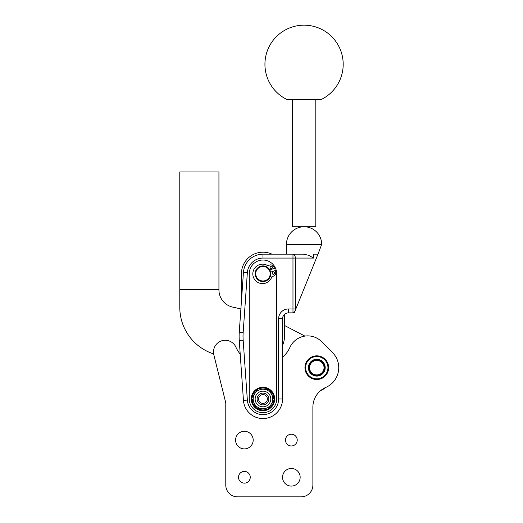 <?xml version="1.0" encoding="UTF-8"?>
<svg xmlns="http://www.w3.org/2000/svg" width="523" height="523" viewBox="0 0 523 523"><rect width="100%" height="100%" fill="white"/><g stroke="black" fill="none" stroke-linecap="round" stroke-linejoin="round"><path stroke-width="0.78" d="M287.003 99.54L321.129 99.54A39.147 39.147 0 0 0 304.066 25.169A39.147 39.147 0 0 0 287.003 99.54M292.324 99.54L292.324 226.76L315.807 226.76L315.807 99.54L315.277 99.54M256.257 407.652A10.963 10.963 0 0 1 252.014 398.742M252.112 397.506A10.963 10.963 0 0 1 257.708 389.374M258.826 388.844A10.963 10.963 0 0 1 268.665 389.628M269.685 390.328A10.963 10.963 0 0 1 273.928 399.245M274.712 398.99A11.741 11.741 0 0 0 262.971 387.249A11.741 11.741 0 0 0 251.23 398.99A11.741 11.741 0 0 0 262.971 410.732A11.741 11.741 0 0 0 274.712 398.99M276.667 273.732L276.667 398.99A13.703 13.703 0 0 1 262.892 412.693A13.703 13.703 0 0 1 249.268 398.912L249.268 273.732A13.703 13.703 0 0 1 262.971 260.029A13.703 13.703 0 0 1 276.667 273.732M270.639 272.169L275.418 270.424L275.732 272.208A3.524 3.524 0 0 1 273.477 276.137L271.836 276.739A9.721 9.721 0 0 1 257.283 282.067A9.721 9.721 0 0 1 254.361 268.632A9.721 9.721 0 0 1 267.796 265.71L269.437 265.109A3.524 3.524 0 0 1 273.699 266.652L274.608 268.214L269.835 269.966M303.379 254.158L292.978 254.158A3.916 2.354 90 0 1 294.639 255.302A3.916 2.354 90 0 1 295.332 258.074L313.519 258.074L308.838 255.302L303.379 254.158L262.964 254.158A19.573 19.573 0 0 0 243.443 272.365L239.259 332.262A58.713 58.713 0 0 0 239.259 340.46L243.443 400.357A19.573 19.573 0 0 0 263.651 418.55A19.573 19.573 0 0 0 282.544 398.99L282.544 318.749A5.871 5.871 0 0 1 288.415 312.872A5.871 5.871 0 0 0 285.663 313.558L284.499 314.369L284.499 336.361A21.528 21.528 0 0 1 282.544 345.33M262.964 258.074L292.978 258.074L292.978 308.962L288.415 308.962A9.787 9.787 0 0 0 278.628 318.749L278.628 398.99A15.657 15.657 0 0 1 263.514 414.641A15.657 15.657 0 0 1 247.353 400.082L243.162 340.185A54.804 54.804 0 0 1 243.162 332.536L247.353 272.64A15.657 15.657 0 0 1 262.964 258.074L262.964 254.158A19.573 19.573 0 0 0 243.443 272.365L241.443 301.039L241.443 273.732A21.528 21.528 0 0 1 271.94 254.158M282.544 357.353A29.615 29.615 0 0 0 289.932 347.364A19.573 19.573 0 0 1 321.593 341.617L332.432 352.45A21.528 21.528 0 0 1 325.809 387.412A21.528 21.528 0 0 0 312.878 407.149L312.878 485.109A11.741 11.741 0 0 1 301.137 496.85L237.527 496.85A11.741 11.741 0 0 1 225.786 485.109L225.786 402.906L213.829 354.856A11.741 11.741 0 0 1 235.938 347.22A29.615 29.615 0 0 0 240.207 354.071M253.184 440.091A8.806 8.806 0 0 1 244.378 448.897A8.806 8.806 0 0 1 235.572 440.091A8.806 8.806 0 0 1 244.378 431.285A8.806 8.806 0 0 1 253.184 440.091M300.156 477.277A8.806 8.806 0 0 1 291.35 486.083A8.806 8.806 0 0 1 282.544 477.277A8.806 8.806 0 0 1 291.35 468.471A8.806 8.806 0 0 1 300.156 477.277M250.249 477.277A5.871 5.871 0 0 1 244.378 483.147A5.871 5.871 0 0 1 238.508 477.277A5.871 5.871 0 0 1 244.378 471.406A5.871 5.871 0 0 1 250.249 477.277M297.221 440.091A5.871 5.871 0 0 1 291.35 445.962A5.871 5.871 0 0 1 285.48 440.091A5.871 5.871 0 0 1 291.35 434.221A5.871 5.871 0 0 1 297.221 440.091M328.634 367.676A11.839 11.839 0 0 1 316.794 379.515A11.839 11.839 0 0 1 304.948 367.676A11.839 11.839 0 0 1 316.794 355.836A11.839 11.839 0 0 1 328.634 367.676M225.786 485.109L225.786 402.906L213.829 354.856M301.137 496.85L237.527 496.85M312.878 407.149L312.878 485.109M321.593 341.617L332.432 352.45M286.454 254.158L286.454 244.372L321.684 244.372L317.984 254.158L313.519 254.158L313.519 258.074M294.286 312.813L317.984 254.158L315.755 254.158M288.415 308.962L288.415 312.872L294.286 312.872M295.841 308.962L292.978 308.962L292.978 312.872A3.916 2.354 -90 0 0 295.332 308.962L295.332 258.074L292.978 258.074L292.978 254.158M213.632 353.921A48.927 48.927 0 0 1 179.788 307.374L179.788 171.956L218.934 171.956L218.934 289.389L179.788 289.389M325.888 387.38A21.528 21.528 0 0 1 320.697 390.55M284.499 325.476L304.896 336.093M218.934 289.389L218.934 289.919A17.612 17.612 0 0 0 232.735 307.119L240.887 308.923M241.443 301.039L241.443 273.732M325.659 375.377L325.79 375.226A11.741 11.741 0 0 0 326.555 374.2L326.666 374.037A11.741 11.741 0 0 0 327.293 372.925L327.385 372.749A11.741 11.741 0 0 0 327.869 371.572L327.934 371.382A11.741 11.741 0 0 0 328.274 370.153L328.313 369.957A11.741 11.741 0 0 0 328.49 368.695L328.509 368.493A11.741 11.741 0 0 0 328.529 367.218L328.516 367.022A11.741 11.741 0 0 0 328.379 365.754L328.339 365.557A11.741 11.741 0 0 0 328.045 364.315L327.986 364.126A11.741 11.741 0 0 0 327.535 362.929L327.45 362.753A11.741 11.741 0 0 0 326.855 361.622L326.751 361.452A11.741 11.741 0 0 0 326.019 360.406L325.894 360.255A11.741 11.741 0 0 0 325.031 359.308L324.894 359.17A11.741 11.741 0 0 0 323.92 358.34L323.763 358.222A11.741 11.741 0 0 0 322.691 357.523L322.521 357.425A11.741 11.741 0 0 0 321.377 356.863L321.194 356.791A11.741 11.741 0 0 0 319.984 356.372L319.795 356.32A11.741 11.741 0 0 0 318.54 356.065L318.344 356.039A11.741 11.741 0 0 0 317.075 355.934L316.873 355.934A11.741 11.741 0 0 0 315.598 355.993L315.402 356.013A11.741 11.741 0 0 0 314.146 356.235L313.95 356.281A11.741 11.741 0 0 0 312.728 356.66L312.545 356.725A11.741 11.741 0 0 0 311.381 357.255L311.205 357.346A11.741 11.741 0 0 0 310.119 358.013L309.956 358.124A11.741 11.741 0 0 0 308.962 358.928L308.812 359.059A11.741 11.741 0 0 0 307.923 359.974L307.799 360.125A11.741 11.741 0 0 0 307.027 361.151L306.923 361.315A11.741 11.741 0 0 0 306.288 362.426L306.203 362.602A11.741 11.741 0 0 0 305.713 363.779L305.648 363.969A11.741 11.741 0 0 0 305.314 365.198L305.275 365.394A11.741 11.741 0 0 0 305.092 366.662L305.079 366.858A11.741 11.741 0 0 0 305.059 368.133L305.066 368.329A11.741 11.741 0 0 0 305.21 369.598L305.242 369.794A11.741 11.741 0 0 0 305.543 371.036L305.595 371.225A11.741 11.741 0 0 0 306.053 372.422L306.132 372.598A11.741 11.741 0 0 0 306.733 373.729L306.831 373.899A11.741 11.741 0 0 0 307.57 374.945L307.694 375.096A11.741 11.741 0 0 0 308.55 376.044L308.694 376.181A11.741 11.741 0 0 0 309.668 377.011L309.825 377.129A11.741 11.741 0 0 0 310.891 377.828L311.061 377.926A11.741 11.741 0 0 0 312.211 378.489L312.394 378.56A11.741 11.741 0 0 0 313.604 378.979L313.793 379.031A11.741 11.741 0 0 0 315.042 379.286L315.238 379.319A11.741 11.741 0 0 0 316.513 379.417L316.709 379.417A11.741 11.741 0 0 0 317.984 379.358L318.18 379.338A11.741 11.741 0 0 0 319.442 379.116L319.631 379.07A11.741 11.741 0 0 0 320.854 378.691L321.037 378.626A11.741 11.741 0 0 0 322.201 378.096L322.377 378.005A11.741 11.741 0 0 0 323.469 377.338L323.626 377.227A11.741 11.741 0 0 0 324.626 376.423L324.77 376.292A11.741 11.741 0 0 0 325.659 375.377M325.286 374.906A11.153 11.153 0 0 1 309.557 376.168A11.153 11.153 0 0 1 308.295 360.445A11.153 11.153 0 0 1 324.025 359.183A11.153 11.153 0 0 1 325.286 374.906M323.201 373.134A8.414 8.414 0 0 0 322.246 361.269A8.414 8.414 0 0 0 310.387 362.223A8.414 8.414 0 0 0 311.335 374.082A8.414 8.414 0 0 0 323.201 373.134M324.535 368.846A7.832 7.832 0 0 0 317.958 359.935A7.832 7.832 0 0 0 309.054 366.505A7.832 7.832 0 0 0 315.624 375.416A7.832 7.832 0 0 0 324.535 368.846M309.629 366.597A7.244 7.244 0 0 1 317.873 360.517A7.244 7.244 0 0 1 323.953 368.754A7.244 7.244 0 0 1 315.709 374.834A7.244 7.244 0 0 1 309.629 366.597M257.486 268.142A7.832 7.832 0 0 0 257.381 279.21A7.832 7.832 0 0 0 268.449 279.321A7.832 7.832 0 0 0 268.561 268.253A7.832 7.832 0 0 0 257.486 268.142M257.898 268.561A7.244 7.244 0 0 1 268.142 268.659A7.244 7.244 0 0 1 268.038 278.903A7.244 7.244 0 0 1 257.8 278.798A7.244 7.244 0 0 1 257.898 268.561M270.894 266.325A1.177 1.177 0 0 1 272.405 267.024A1.177 1.177 0 0 1 271.705 268.528A1.177 1.177 0 0 1 270.195 267.835A1.177 1.177 0 0 1 270.894 266.325M272.993 272.058A1.177 1.177 0 0 1 274.503 272.758A1.177 1.177 0 0 1 273.804 274.268A1.177 1.177 0 0 1 272.293 273.568A1.177 1.177 0 0 1 272.993 272.058M273.83 400.474A10.963 10.963 0 0 1 268.227 408.607M267.116 409.136A10.963 10.963 0 0 1 257.27 408.352M271.803 394.787A9.787 9.787 0 0 0 263.749 389.236L269.378 389.687L274.235 399.886L267.828 409.195L256.564 408.3L254.132 403.194A9.787 9.787 0 0 0 267.175 407.829M254.132 403.194L251.707 398.095L258.114 388.785L263.749 389.236A9.787 9.787 0 0 0 258.767 390.151M254.91 393.44A9.787 9.787 0 0 0 257.421 407.051A9.787 9.787 0 0 0 271.032 404.541A9.787 9.787 0 0 0 268.521 390.929A9.787 9.787 0 0 0 254.91 393.44A9.787 9.787 0 0 0 257.421 407.051A9.787 9.787 0 0 0 271.032 404.541A9.787 9.787 0 0 0 268.521 390.929A9.787 9.787 0 0 0 254.91 393.44M258.133 395.663A5.871 5.871 0 0 1 266.299 394.152A5.871 5.871 0 0 1 267.809 402.318A5.871 5.871 0 0 1 259.637 403.828A5.871 5.871 0 0 1 258.133 395.663M265.946 402.233A4.406 4.406 0 0 1 259.722 401.965A4.406 4.406 0 0 1 259.99 395.748A4.406 4.406 0 0 1 266.214 396.016A4.406 4.406 0 0 1 265.946 402.233M259.003 394.662A5.871 5.871 0 0 1 267.299 395.022A5.871 5.871 0 0 1 266.939 403.318M268.26 404.763A7.832 7.832 0 0 0 269.417 403.429A7.832 7.832 0 0 1 258.532 405.436A7.832 7.832 0 0 1 256.525 394.551A7.832 7.832 0 0 1 267.41 392.544A7.832 7.832 0 0 1 269.417 403.429M270.666 397.539A7.832 7.832 0 0 0 265.795 391.688M239.259 332.262L243.162 332.536M243.443 272.365L247.353 272.64M243.443 400.357L247.353 400.082M239.259 340.46L243.162 340.185M282.544 318.749L278.628 318.749M282.544 398.99L278.628 398.99M321.684 244.372A17.612 17.612 0 0 0 304.066 226.76A17.612 17.612 0 0 0 286.454 244.372"/></g></svg>
